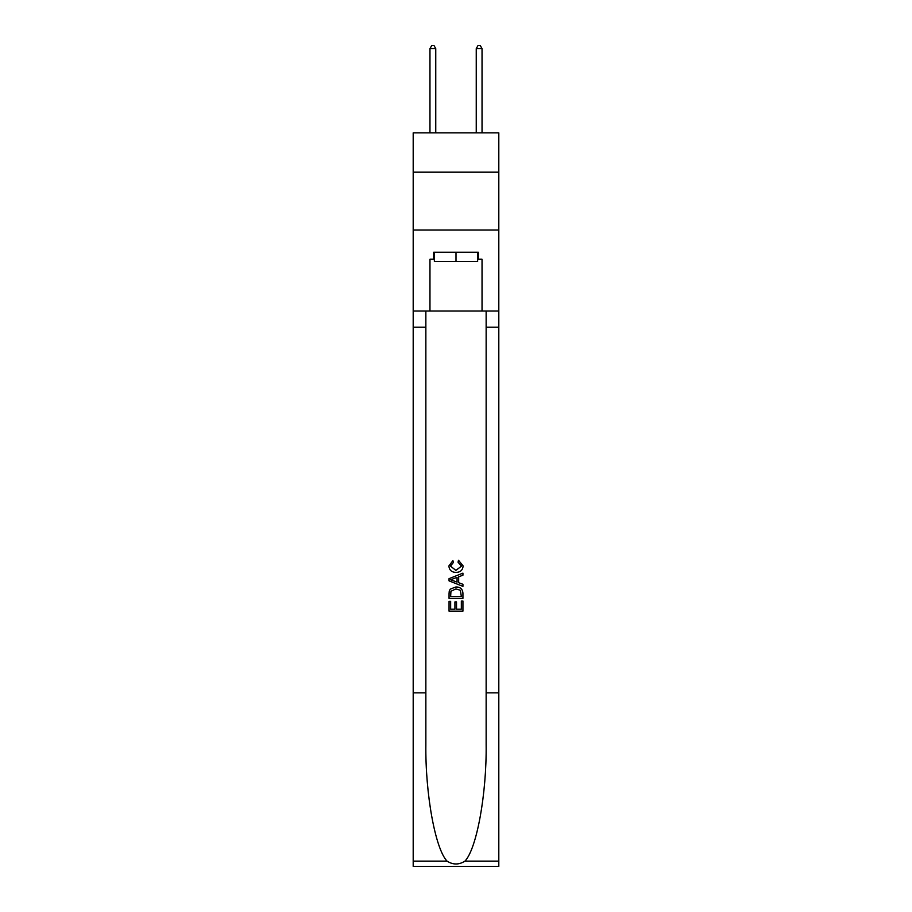 <?xml version="1.0" encoding="UTF-8"?>
<svg xmlns="http://www.w3.org/2000/svg" width="912" height="912" viewBox="0 0 912 912"><rect width="100%" height="100%" fill="white"/><g stroke="black" fill="none" stroke-linecap="round" stroke-linejoin="round"><path stroke-width="1.37" d="M498.807 172.174L498.807 132.844L413.193 132.844L413.193 172.174L498.807 172.174L498.807 230.029L413.193 230.029L413.193 172.174M477.637 252.248L477.637 261.505L434.363 261.505L434.363 252.248M456 252.248L456 261.505M461.335 601.019L461.335 609.216L456.524 609.216L461.335 609.216L461.335 601.019L462.931 601.019L462.931 611.165L449.046 611.165L449.057 601.384L449.046 611.165M454.928 601.92L454.928 609.216L450.653 609.216L454.928 609.216L454.928 601.92L456.524 601.92L456.524 609.216M450.243 589.129L449.251 591.158L450.243 589.129L455.92 586.963C460.355 586.94 462.703 589.084 462.931 593.381L462.931 598.352L449.057 598.352L449.057 593.609L449.046 598.352M458.497 560.264L458.041 562.214L458.497 560.264L463.114 565.93C462.737 570.194 460.332 572.337 455.886 572.371L455.886 572.371C451.622 572.269 449.285 570.137 448.875 565.964L452.911 560.618L453.332 562.579L450.471 566.067L455.886 570.41L461.518 566.113L458.041 562.214M464.949 861.122L498.807 861.122L498.807 866.4L413.193 866.4L413.193 692.846L425.858 692.846L425.858 744.443C425.243 793.759 435.252 848.855 447.051 861.122C453.013 864.929 458.975 864.929 464.949 861.122C476.748 848.855 486.757 793.759 486.142 744.443L486.142 311.026M449.046 578.653L449.046 580.853L462.931 586.37L449.057 580.853L449.057 578.653L462.931 573.135L449.046 578.653M486.142 692.846L498.807 692.846L498.807 230.029M413.193 692.846L413.193 230.029M425.858 311.026L425.858 692.846M498.807 861.122L498.807 692.846M413.193 311.026L429.962 311.026L429.962 259.19L434.363 259.19M477.637 259.19L478.333 259.19L478.333 252.248L433.667 252.248L433.667 259.19M478.333 259.19L482.038 259.19L482.038 311.026L498.807 311.026M429.962 311.026L482.038 311.026M462.931 573.135L462.931 575.21L458.668 576.794L458.668 582.711L462.931 584.296L462.931 586.37M453.218 580.705L457.06 582.118L457.06 577.387L450.653 579.758L453.218 580.705M457.06 577.387L457.06 582.118M449.057 593.609L449.251 591.158M460.355 590.258L461.335 596.391L460.355 590.258L455.886 588.924L450.938 591.284L450.653 596.391L461.335 596.391L450.653 596.391M449.057 601.384L450.653 601.384L450.653 609.216M435.754 132.844L435.754 48.61L429.962 48.61L429.962 132.844M429.962 48.61L431.707 45.6L434.021 45.6L435.754 48.61M482.038 132.844L482.038 48.61L476.246 48.61L476.246 132.844M476.246 48.61L477.979 45.6L480.293 45.6L482.038 48.61M486.142 327.226L498.807 327.226M425.858 327.226L413.193 327.226M413.193 861.122L447.051 861.122"/></g></svg>
